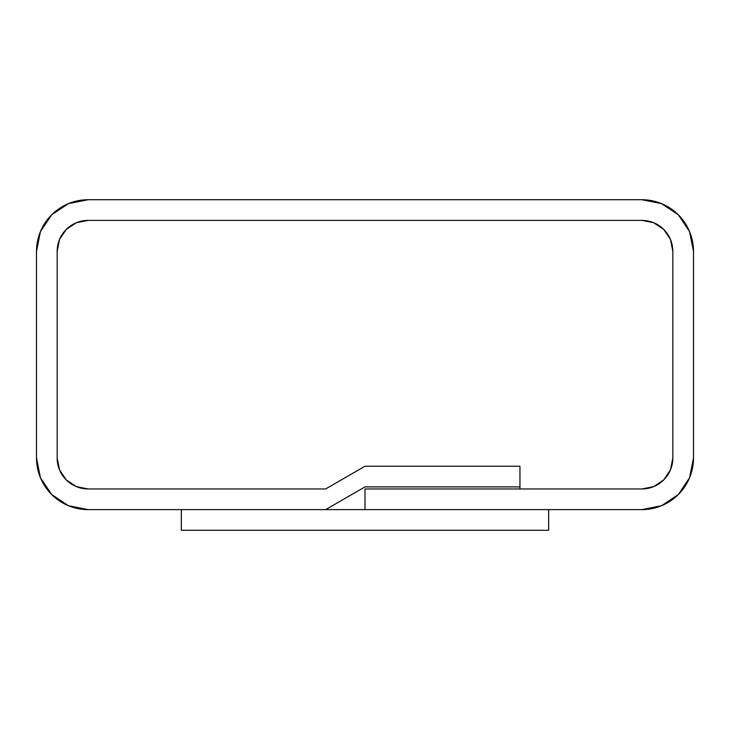 <?xml version="1.0" encoding="UTF-8"?>
<svg xmlns="http://www.w3.org/2000/svg" width="730" height="730" viewBox="0 0 730 730"><rect width="100%" height="100%" fill="white"/><g stroke="black" fill="none" stroke-linecap="round" stroke-linejoin="round"><path stroke-width="1.09" d="M88.147 509.622A51.648 51.648 0 0 1 36.5 457.975L36.5 251.366A51.648 51.648 0 0 1 88.147 199.719L641.852 199.719A51.648 51.648 0 0 1 693.5 251.366L693.5 457.975A51.648 51.648 0 0 1 641.852 509.622L365 509.622L641.852 509.622L661.617 505.689L678.371 494.493L689.567 477.739L693.5 457.975L693.5 251.366L689.567 231.602L678.371 214.848L661.617 203.652L641.852 199.719L88.147 199.719L68.383 203.652L51.629 214.848L40.433 231.602L36.5 251.366L36.5 457.975L40.433 477.739L51.629 494.493L68.383 505.689L88.147 509.622L325.635 509.622L365 486.892L519.952 486.892L519.952 466.233L365 466.233L325.635 488.963L88.147 488.963A30.988 30.988 0 0 1 57.159 457.975L57.159 251.366A30.988 30.988 0 0 1 88.147 220.378L641.852 220.378A30.988 30.988 0 0 1 672.841 251.366L672.841 457.975A30.988 30.988 0 0 1 641.852 488.963L365 488.963L365 509.622L365 488.963L641.852 488.963L653.706 486.6L663.762 479.884L670.478 469.828L672.841 457.975L672.841 251.366L670.478 239.504L663.762 229.457L653.706 222.732L641.852 220.378L88.147 220.378L76.294 222.732L66.238 229.457L59.522 239.504L57.159 251.366L57.159 457.975L59.522 469.828L66.238 479.884L76.294 486.6L88.147 488.963L325.635 488.963L365 466.233L519.952 466.233L519.952 486.892L365 486.892L325.635 509.622L88.147 509.622L68.41 505.698M641.852 199.719L661.59 203.643M57.159 457.975L59.522 469.828L66.238 479.884L76.294 486.6L88.147 488.963L325.635 488.963L365 466.233L519.952 466.233L519.952 488.963L641.852 488.963L653.706 486.6L663.762 479.884L670.478 469.828L672.841 457.975L672.841 251.366L670.478 239.504L663.762 229.457L653.706 222.732L641.852 220.378L88.147 220.378L76.294 222.732L66.238 229.457L59.522 239.504L57.159 251.366L57.159 457.975L57.159 251.366A30.988 30.988 0 0 1 88.147 220.378L641.852 220.378A30.988 30.988 0 0 1 672.841 251.366L672.841 457.975A30.988 30.988 0 0 1 641.852 488.963L519.952 488.963L519.952 466.233L365 466.233L325.635 488.963L88.147 488.963A30.988 30.988 0 0 1 57.159 457.975M548.668 530.281L181.332 530.281L181.332 509.622L548.668 509.622L548.668 530.281L181.332 530.281L181.332 509.622L548.668 509.622L548.668 530.281"/></g></svg>
